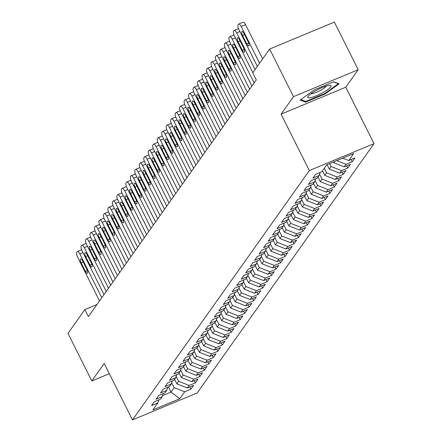 <?xml version="1.0" encoding="UTF-8"?>
<svg xmlns="http://www.w3.org/2000/svg" width="442" height="442" viewBox="0 0 442 442"><rect width="100%" height="100%" fill="white"/><g stroke="black" fill="none" stroke-linecap="round" stroke-linejoin="round"><path stroke-width="0.66" d="M358.191 69.709L293.488 96.654L281.073 114.158L345.777 87.207L358.191 69.709L334.351 22.1L269.648 49.045L252.752 72.869L256.283 79.919L88.4 316.605L84.864 309.555L67.969 333.373L91.809 380.982L109.334 373.683M345.777 87.207L374.031 143.633L197.182 392.955L132.478 419.9L309.328 170.579L374.031 143.633M168.485 386.965L171.037 392.065L179.772 398.734L184.706 391.783L190.911 389.198L193.602 385.407L187.391 387.993L189.187 385.463L195.392 382.877L198.082 379.087L191.872 381.673L193.668 379.148L199.872 376.562L202.563 372.772L196.358 375.357L198.149 372.827L204.359 370.241L207.044 366.451L200.839 369.037L202.629 366.512L208.839 363.926L211.53 360.131L205.32 362.716L207.11 360.191L213.32 357.606L216.011 353.815L209.801 356.401L211.596 353.871L217.801 351.285L220.492 347.495L214.282 350.081L216.077 347.556L222.282 344.97L224.972 341.18L218.762 343.766L220.558 341.235L226.768 338.649L229.453 334.859L223.249 337.445L225.039 334.92L231.249 332.334L233.934 328.539L227.729 331.124L229.52 328.599L235.73 326.014L238.42 322.224L232.21 324.809L234 322.279L240.21 319.693L242.901 315.903L236.691 318.489L238.487 315.964L244.691 313.378L247.382 309.588L241.172 312.174L242.967 309.643L249.172 307.057L251.863 303.267L245.653 305.853L247.448 303.328L253.658 300.742L256.343 296.952L250.139 299.538L251.929 297.007L258.139 294.422L260.824 290.632L254.62 293.217L256.41 290.687L262.62 288.107L265.31 284.311L259.1 286.897L260.89 284.372L267.101 281.786L269.791 277.996L263.581 280.582L265.377 278.051L271.581 275.465L274.272 271.675L268.062 274.261L269.858 271.736L276.062 269.15L278.753 265.36L272.548 267.946L274.338 265.415L280.548 262.83L283.234 259.04L277.029 261.625L278.819 259.1L285.029 256.515L287.72 252.719L281.51 255.305L283.3 252.78L289.51 250.194L292.201 246.404L285.991 248.99L287.786 246.459L293.991 243.873L296.681 240.083L290.471 242.669L292.267 240.144L298.472 237.558L301.162 233.768L294.952 236.354L296.748 233.824L302.958 231.238L305.643 227.448L299.438 230.033L301.229 227.508L307.439 224.923L310.124 221.127L303.919 223.713L305.709 221.188L311.919 218.602L314.61 214.812L308.4 217.398L310.19 214.867L316.4 212.282L319.091 208.491L312.881 211.077L314.676 208.552L320.881 205.966L323.572 202.176L317.362 204.762L319.157 202.232L325.362 199.646L328.052 195.856L321.842 198.441L323.638 195.917L329.848 193.331L332.533 189.541L326.329 192.126L328.119 189.596L334.329 187.01L337.014 183.22L330.809 185.806L332.599 183.275L338.81 180.695L341.5 176.899L335.29 179.485L337.08 176.96L343.29 174.375L345.981 170.584L339.771 173.17L341.567 170.64L347.771 168.054L350.462 164.264L344.252 166.849L346.047 164.325L352.252 161.739L354.943 157.949L348.738 160.534L342.688 158.153M179.772 398.734L152.844 409.949L157.772 402.999L158.86 399.877M348.738 160.534L353.666 153.584L326.732 164.8L321.804 171.75L315.599 174.336L312.908 178.126L319.113 175.54L317.323 178.065L311.113 180.651L308.428 184.441L314.632 181.855L312.842 184.386L306.632 186.972L303.947 190.762L310.151 188.176L308.361 190.701L302.151 193.287L299.461 197.082L305.671 194.497L303.875 197.022L297.67 199.607L294.98 203.397L301.19 200.812L299.394 203.342L293.19 205.928L290.499 209.718L296.709 207.132L294.913 209.657L288.709 212.243L286.018 216.033L292.223 213.447L290.433 215.978L284.223 218.563L281.537 222.354L287.742 219.768L285.952 222.293L279.742 224.879L277.051 228.669L283.261 226.083L281.471 228.613L275.261 231.199L272.57 234.989L278.78 232.404L276.985 234.934L270.78 237.514L268.09 241.31L274.3 238.724L272.504 241.249L266.299 243.835L263.609 247.625L269.819 245.039L268.023 247.57L261.813 250.155L259.128 253.946L265.333 251.36L263.543 253.885L257.332 256.471L254.647 260.261L260.852 257.675L259.062 260.205L252.852 262.791L250.161 266.581L256.371 263.996L254.581 266.52L248.371 269.106L245.68 272.902L251.89 270.316L250.095 272.841L243.89 275.427L241.199 279.217L247.41 276.631L245.614 279.162L239.409 281.747L236.719 285.538L242.929 282.952L241.133 285.477L234.923 288.062L232.238 291.853L238.442 289.267L236.652 291.797L230.442 294.383L227.757 298.173L233.962 295.587L232.172 298.112L225.961 300.698L223.271 304.494L229.481 301.908L227.691 304.433L221.481 307.019L218.79 310.809L225 308.223L223.204 310.754L217 313.339L214.309 317.129L220.519 314.544L218.724 317.069L212.519 319.654L209.828 323.445L216.033 320.859L214.243 323.389L208.033 325.975L205.348 329.765L211.552 327.179L209.762 329.704L203.552 332.29L200.861 336.08L207.071 333.5L205.281 336.025L199.071 338.611L196.381 342.401L202.591 339.815L200.795 342.346L194.59 344.926L191.9 348.721L198.11 346.136L196.314 348.661L190.11 351.246L187.419 355.036L193.629 352.451L191.834 354.981L185.623 357.567L182.938 361.357L189.143 358.771L187.353 361.296L181.143 363.882L178.458 367.672L184.662 365.086L182.872 367.617L176.662 370.203L173.971 373.993L180.181 371.407L178.391 373.932L172.181 376.518L169.49 380.313L175.701 377.728L173.905 380.253L167.7 382.838L165.01 386.628L171.22 384.043L169.424 386.573L163.22 389.159L160.529 392.949L166.739 390.363L164.943 392.888L158.733 395.474L156.048 399.264L162.253 396.678L160.463 399.209L154.252 401.795L151.567 405.585L157.772 402.999M333.384 162.026L333.727 162.711L334.555 161.54M346.047 164.325L336.699 160.645M344.252 166.849L333.727 162.711M329.588 163.606L331.036 166.501L329.246 169.026L327.058 164.662M341.567 170.64L331.036 166.501M339.771 173.17L329.246 169.026M319.113 175.54L320.201 172.419M324.273 168.264L326.555 172.822L324.765 175.347L322.483 170.794M337.08 176.96L326.555 172.822M335.29 179.485L324.765 175.347M314.632 181.855L315.721 178.734M319.588 174.176L322.074 179.137L320.284 181.668L318.002 177.109M332.599 183.275L322.074 179.137M330.809 185.806L320.284 181.668M310.151 188.176L311.24 185.054M315.107 180.496L317.594 185.458L315.798 187.983L313.522 183.43M328.119 189.596L317.594 185.458M326.329 192.126L315.798 187.983M305.671 194.497L306.754 191.369M310.627 186.811L313.113 191.773L311.317 194.303L309.035 189.745M323.638 195.917L313.113 191.773M321.842 198.441L311.317 194.303M301.19 200.812L302.273 197.69M306.146 193.132L308.627 198.093L306.836 200.618L304.555 196.066M319.157 202.232L308.627 198.093M317.362 204.762L306.836 200.618M296.709 207.132L297.792 204.005M301.665 199.447L304.146 204.414L302.356 206.939L300.074 202.386M314.676 208.552L304.146 204.414M312.881 211.077L302.356 206.939M292.223 213.447L293.311 210.326M297.179 205.768L299.665 210.729L297.875 213.259L295.593 208.701M310.19 214.867L299.665 210.729M308.4 217.398L297.875 213.259M287.742 219.768L288.83 216.646M292.698 212.088L295.184 217.05L293.389 219.575L291.112 215.022M305.709 221.188L295.184 217.05M303.919 223.713L293.389 219.575M283.261 226.083L284.35 222.961M288.217 218.403L290.703 223.365L288.908 225.895L286.626 221.337M301.229 227.508L290.703 223.365M299.438 230.033L288.908 225.895M278.78 232.404L279.863 229.282M283.736 224.724L286.223 229.685L284.427 232.21L282.145 227.658M296.748 233.824L286.223 229.685M294.952 236.354L284.427 232.21M274.3 238.724L275.383 235.597M279.256 231.039L281.736 236.006L279.946 238.531L277.664 233.978M292.267 240.144L281.736 236.006M290.471 242.669L279.946 238.531M269.819 245.039L270.902 241.918M274.769 237.36L277.256 242.321L275.465 244.851L273.184 240.293M287.786 246.459L277.256 242.321M285.991 248.99L275.465 244.851M265.333 251.36L266.421 248.238M270.289 243.68L272.775 248.642L270.985 251.167L268.703 246.614M283.3 252.78L272.775 248.642M281.51 255.305L270.985 251.167M260.852 257.675L261.94 254.553M265.808 249.995L268.294 254.957L266.498 257.487L264.222 252.929M278.819 259.1L268.294 254.957M277.029 261.625L266.498 257.487M256.371 263.996L257.454 260.874M261.327 256.316L263.813 261.277L262.018 263.802L259.736 259.25M274.338 265.415L263.813 261.277M272.548 267.946L262.018 263.802M251.89 270.316L252.973 267.189M256.846 262.631L259.332 267.592L257.537 270.123L255.255 265.57M269.858 271.736L259.332 267.592M268.062 274.261L257.537 270.123M247.41 276.631L248.492 273.51M252.365 268.951L254.846 273.913L253.056 276.443L250.774 271.885M265.377 278.051L254.846 273.913M263.581 280.582L253.056 276.443M242.929 282.952L244.012 279.83M247.879 275.267L250.365 280.234L248.575 282.758L246.293 278.206M260.89 284.372L250.365 280.234M259.1 286.897L248.575 282.758M238.442 289.267L239.531 286.145M243.398 281.587L245.885 286.549L244.095 289.079L241.813 284.521M256.41 290.687L245.885 286.549M254.62 293.217L244.095 289.079M233.962 295.587L235.05 292.466M238.918 287.908L241.404 292.869L239.608 295.394L237.332 290.842M251.929 297.007L241.404 292.869M250.139 299.538L239.608 295.394M229.481 301.908L230.564 298.781M234.437 294.223L236.923 299.184L235.127 301.715L232.846 297.157M247.448 303.328L236.923 299.184M245.653 305.853L235.127 301.715M225 308.223L226.083 305.102M229.956 300.543L232.437 305.505L230.647 308.03L228.365 303.477M242.967 309.643L232.437 305.505M241.172 312.174L230.647 308.03M220.519 314.544L221.602 311.417M225.475 306.858L227.956 311.825L226.166 314.35L223.884 309.798M238.487 315.964L227.956 311.825M236.691 318.489L226.166 314.35M216.033 320.859L217.121 317.737M220.989 313.179L223.475 318.141L221.685 320.671L219.403 316.113M234 322.279L223.475 318.141M232.21 324.809L221.685 320.671M211.552 327.179L212.641 324.058M216.508 319.5L218.994 324.461L217.204 326.986L214.922 322.433M229.52 328.599L218.994 324.461M227.729 331.124L217.204 326.986M207.071 333.5L208.16 330.373M212.027 325.815L214.514 330.776L212.718 333.307L210.436 328.749M225.039 334.92L214.514 330.776M223.249 337.445L212.718 333.307M202.591 339.815L203.674 336.693M207.547 332.135L210.033 337.097L208.237 339.622L205.955 335.069M220.558 341.235L210.033 337.097M218.762 343.766L208.237 339.622M198.11 346.136L199.193 343.009M203.066 338.45L205.547 343.417L203.756 345.942L201.475 341.39M216.077 347.556L205.547 343.417M214.282 350.081L203.756 345.942M193.629 352.451L194.712 349.329M198.585 344.771L201.066 349.733L199.276 352.263L196.994 347.705M211.596 353.871L201.066 349.733M209.801 356.401L199.276 352.263M189.143 358.771L190.231 355.65M194.099 351.092L196.585 356.053L194.795 358.578L192.513 354.025M207.11 360.191L196.585 356.053M205.32 362.716L194.795 358.578M184.662 365.086L185.75 361.965M189.618 357.407L192.104 362.368L190.309 364.899L188.032 360.341M202.629 366.512L192.104 362.368M200.839 369.037L190.309 364.899M180.181 371.407L181.264 368.285M185.137 363.727L187.623 368.689L185.828 371.214L183.546 366.661M198.149 372.827L187.623 368.689M196.358 375.357L185.828 371.214M175.701 377.728L176.783 374.601M180.656 370.042L183.143 375.004L181.347 377.534L179.065 372.982M193.668 379.148L183.143 375.004M191.872 381.673L181.347 377.534M171.22 384.043L172.303 380.921M176.176 376.363L178.656 381.324L176.866 383.855L174.584 379.297M189.187 385.463L178.656 381.324M187.391 387.993L176.866 383.855M166.739 390.363L167.822 387.242M171.689 382.684L174.176 387.645L171.037 392.065L162.645 395.562M184.706 391.783L174.176 387.645M162.253 396.678L163.341 393.557M293.488 96.654L269.648 49.045M132.478 419.9L104.224 363.479L91.809 380.982M281.073 114.158L309.328 170.579M96.98 304.51L84.864 309.555M305.544 102.119L325.03 94.002L339.097 83.847L333.677 81.809L314.19 89.925L300.124 100.08L305.544 102.119L305.068 101.174M190.911 389.198L189.806 386.988M195.392 382.877L194.287 380.667M199.872 376.562L198.767 374.352M204.359 370.241L203.248 368.031M208.839 363.926L207.734 361.716M213.32 357.606L212.215 355.396M217.801 351.285L216.696 349.075M222.282 344.97L221.177 342.76M226.768 338.649L225.658 336.439M231.249 332.334L230.138 330.124M235.73 326.014L234.625 323.804M240.21 319.693L239.105 317.483M244.691 313.378L243.586 311.168M249.172 307.057L248.067 304.847M253.658 300.742L252.548 298.532M258.139 294.422L257.029 292.212M262.62 288.107L261.515 285.891M267.101 281.786L265.996 279.576M271.581 275.465L270.476 273.255M276.062 269.15L274.957 266.94M280.548 262.83L279.438 260.62M285.029 256.515L283.924 254.305M289.51 250.194L288.405 247.984M293.991 243.873L292.886 241.663M298.472 237.558L297.367 235.348M302.958 231.238L301.847 229.028M307.439 224.923L306.328 222.713M311.919 218.602L310.814 216.392M316.4 212.282L315.295 210.072M320.881 205.966L319.776 203.756M325.362 199.646L324.257 197.436M329.848 193.331L328.738 191.121M334.329 187.01L333.218 184.8M338.81 180.695L337.705 178.48M343.29 174.375L342.185 172.165M347.771 168.054L346.666 165.844M352.252 161.739L351.147 159.529M324.782 93.516L325.03 94.002M99.533 300.908L77.604 257.122A4.017 1.343 -112.6 0 1 76.737 252.332L77.184 251.702A4.017 1.343 -112.6 0 1 77.405 251.52A4.017 1.343 -112.6 0 1 79.847 253.962L101.77 297.753M81.184 262.902A3.216 1.072 67.4 0 1 80.665 258.924A3.216 1.072 67.4 0 1 82.621 260.879L86.859 269.344A3.216 1.072 67.4 0 1 87.378 273.322A3.216 1.072 67.4 0 1 85.422 271.366L81.184 262.902L83.212 262.062M104.014 294.593L82.085 250.807A4.017 1.343 -112.6 0 1 81.218 246.017L81.665 245.382A4.017 1.343 -112.6 0 1 81.886 245.2A4.017 1.343 -112.6 0 1 84.328 247.647L106.251 291.433M85.665 256.587A3.216 1.072 67.4 0 1 85.146 252.603A3.216 1.072 67.4 0 1 87.102 254.564L91.339 263.029A3.216 1.072 67.4 0 1 91.859 267.007A3.216 1.072 67.4 0 1 89.908 265.045L85.665 256.587L87.693 255.741M108.494 288.272L86.566 244.487A4.017 1.343 -112.6 0 1 85.698 239.697L86.146 239.067A4.017 1.343 -112.6 0 1 86.367 238.879A4.017 1.343 -112.6 0 1 88.809 241.326L110.732 285.112M90.151 250.266A3.216 1.072 67.4 0 1 89.632 246.288A3.216 1.072 67.4 0 1 91.582 248.244L95.82 256.708A3.216 1.072 67.4 0 1 96.339 260.686A3.216 1.072 67.4 0 1 94.389 258.73L90.151 250.266L92.174 249.421M316.273 90.422A13.061 2.519 153.4 0 0 308.068 96.345A13.061 2.519 153.4 0 0 311.229 97.533A13.061 2.519 153.4 0 0 322.594 92.798A13.061 2.519 153.4 0 0 330.03 85.345A13.061 2.519 153.4 0 0 316.273 90.422M310.864 93.792A8.945 1.724 153.4 0 0 320.549 90.339A8.945 1.724 153.4 0 0 326.312 86.052M333.434 81.908L338.312 83.748L324.682 93.588L305.803 101.45L300.82 99.577M112.975 281.957L91.046 238.172A4.017 1.343 -112.6 0 1 90.179 233.382L90.627 232.746A4.017 1.343 -112.6 0 1 90.848 232.564A4.017 1.343 -112.6 0 1 93.29 235.011L115.218 278.797M94.632 243.945A3.216 1.072 67.4 0 1 94.113 239.967A3.216 1.072 67.4 0 1 96.063 241.929L100.301 250.387A3.216 1.072 67.4 0 1 100.82 254.371A3.216 1.072 67.4 0 1 98.87 252.41L94.632 243.945L96.654 243.106M117.456 275.637L95.533 231.851A4.017 1.343 -112.6 0 1 94.66 227.061L95.107 226.431A4.017 1.343 -112.6 0 1 95.328 226.243A4.017 1.343 -112.6 0 1 97.77 228.691L119.699 272.476M99.113 237.63A3.216 1.072 67.4 0 1 98.594 233.652A3.216 1.072 67.4 0 1 100.549 235.608L104.787 244.072A3.216 1.072 67.4 0 1 105.306 248.05A3.216 1.072 67.4 0 1 103.351 246.095L99.113 237.63L101.135 236.785M121.937 269.316L100.014 225.53A4.017 1.343 -112.6 0 1 99.141 220.74L99.594 220.11A4.017 1.343 -112.6 0 1 99.809 219.928A4.017 1.343 -112.6 0 1 102.251 222.376L124.18 266.161M103.594 231.31A3.216 1.072 67.4 0 1 103.074 227.332A3.216 1.072 67.4 0 1 105.03 229.287L109.268 237.752A3.216 1.072 67.4 0 1 109.787 241.73A3.216 1.072 67.4 0 1 107.831 239.774L103.594 231.31L105.621 230.47M126.423 263.001L104.494 219.215A4.017 1.343 -112.6 0 1 103.627 214.425L104.074 213.79A4.017 1.343 -112.6 0 1 104.295 213.608A4.017 1.343 -112.6 0 1 106.737 216.055L128.661 259.841M108.075 224.995A3.216 1.072 67.4 0 1 107.555 221.011A3.216 1.072 67.4 0 1 109.511 222.972L113.749 231.437A3.216 1.072 67.4 0 1 114.268 235.415A3.216 1.072 67.4 0 1 112.312 233.459L108.075 224.995L110.102 224.149M130.904 256.68L108.975 212.895A4.017 1.343 -112.6 0 1 108.108 208.105L108.555 207.475A4.017 1.343 -112.6 0 1 108.776 207.292A4.017 1.343 -112.6 0 1 111.218 209.735L133.141 253.52M112.555 218.674A3.216 1.072 67.4 0 1 112.041 214.696A3.216 1.072 67.4 0 1 113.992 216.652L118.229 225.116A3.216 1.072 67.4 0 1 118.749 229.094A3.216 1.072 67.4 0 1 116.799 227.138L112.555 218.674L114.583 217.834M135.385 250.365L113.456 206.58A4.017 1.343 -112.6 0 1 112.588 201.79L113.036 201.154A4.017 1.343 -112.6 0 1 113.257 200.972A4.017 1.343 -112.6 0 1 115.699 203.419L137.628 247.205M117.042 212.359A3.216 1.072 67.4 0 1 116.522 208.375A3.216 1.072 67.4 0 1 118.473 210.337L122.71 218.796A3.216 1.072 67.4 0 1 123.23 222.779A3.216 1.072 67.4 0 1 121.279 220.818L117.042 212.359L119.064 211.514M139.865 244.045L117.942 200.259A4.017 1.343 -112.6 0 1 117.069 195.469L117.517 194.839A4.017 1.343 -112.6 0 1 117.738 194.651A4.017 1.343 -112.6 0 1 120.18 197.099L142.109 240.884M121.522 206.038A3.216 1.072 67.4 0 1 121.003 202.06A3.216 1.072 67.4 0 1 122.953 204.016L127.191 212.48A3.216 1.072 67.4 0 1 127.71 216.458A3.216 1.072 67.4 0 1 125.76 214.503L121.522 206.038L123.545 205.193M144.346 237.724L122.423 193.939A4.017 1.343 -112.6 0 1 121.55 189.148L121.998 188.519A4.017 1.343 -112.6 0 1 122.219 188.336A4.017 1.343 -112.6 0 1 124.661 190.784L146.589 234.569M126.003 199.718A3.216 1.072 67.4 0 1 125.484 195.74A3.216 1.072 67.4 0 1 127.44 197.696L131.677 206.16A3.216 1.072 67.4 0 1 132.197 210.138A3.216 1.072 67.4 0 1 130.241 208.182L126.003 199.718L128.025 198.878M148.827 231.409L126.904 187.623A4.017 1.343 -112.6 0 1 126.031 182.833L126.484 182.198A4.017 1.343 -112.6 0 1 126.705 182.016A4.017 1.343 -112.6 0 1 129.141 184.463L151.07 228.249M130.484 193.403A3.216 1.072 67.4 0 1 129.965 189.425A3.216 1.072 67.4 0 1 131.92 191.38L136.158 199.845A3.216 1.072 67.4 0 1 136.677 203.823A3.216 1.072 67.4 0 1 134.722 201.867L130.484 193.403L132.512 192.557M153.313 225.088L131.385 181.303A4.017 1.343 -112.6 0 1 130.517 176.513L130.965 175.883A4.017 1.343 -112.6 0 1 131.186 175.701A4.017 1.343 -112.6 0 1 133.628 178.143L155.551 221.934M134.965 187.082A3.216 1.072 67.4 0 1 134.445 183.104A3.216 1.072 67.4 0 1 136.401 185.06L140.639 193.524A3.216 1.072 67.4 0 1 141.158 197.502A3.216 1.072 67.4 0 1 139.202 195.546L134.965 187.082L136.992 186.242M157.794 218.773L135.865 174.988A4.017 1.343 -112.6 0 1 134.998 170.198L135.445 169.562A4.017 1.343 -112.6 0 1 135.666 169.38A4.017 1.343 -112.6 0 1 138.108 171.827L160.032 215.613M139.451 180.767A3.216 1.072 67.4 0 1 138.932 176.783A3.216 1.072 67.4 0 1 140.882 178.745L145.12 187.204A3.216 1.072 67.4 0 1 145.639 191.187A3.216 1.072 67.4 0 1 143.689 189.226L139.451 180.767L141.473 179.922M162.275 212.453L140.346 168.667A4.017 1.343 -112.6 0 1 139.479 163.877L139.926 163.247A4.017 1.343 -112.6 0 1 140.147 163.059A4.017 1.343 -112.6 0 1 142.589 165.507L164.518 209.293M143.932 174.446A3.216 1.072 67.4 0 1 143.412 170.468A3.216 1.072 67.4 0 1 145.363 172.424L149.6 180.888A3.216 1.072 67.4 0 1 150.12 184.867A3.216 1.072 67.4 0 1 148.169 182.911L143.932 174.446L145.954 173.601M166.756 206.138L144.832 162.347A4.017 1.343 -112.6 0 1 143.959 157.556L144.407 156.927A4.017 1.343 -112.6 0 1 144.628 156.744A4.017 1.343 -112.6 0 1 147.07 159.192L168.999 202.977M148.413 168.126A3.216 1.072 67.4 0 1 147.893 164.148A3.216 1.072 67.4 0 1 149.844 166.104L154.087 174.568A3.216 1.072 67.4 0 1 154.606 178.551A3.216 1.072 67.4 0 1 152.65 176.59L148.413 168.126L150.435 167.286M171.236 199.817L149.313 156.032A4.017 1.343 -112.6 0 1 148.44 151.241L148.888 150.612A4.017 1.343 -112.6 0 1 149.109 150.424A4.017 1.343 -112.6 0 1 151.551 152.871L173.479 196.657M152.893 161.811A3.216 1.072 67.4 0 1 152.374 157.833A3.216 1.072 67.4 0 1 154.33 159.789L158.567 168.253A3.216 1.072 67.4 0 1 159.087 172.231A3.216 1.072 67.4 0 1 157.131 170.275L152.893 161.811L154.915 160.965M175.723 193.497L153.794 149.711A4.017 1.343 -112.6 0 1 152.926 144.921L153.374 144.291A4.017 1.343 -112.6 0 1 153.595 144.109A4.017 1.343 -112.6 0 1 156.032 146.551L177.96 190.342M157.374 155.49A3.216 1.072 67.4 0 1 156.855 151.512A3.216 1.072 67.4 0 1 158.811 153.468L163.048 161.932A3.216 1.072 67.4 0 1 163.568 165.91A3.216 1.072 67.4 0 1 161.612 163.954L157.374 155.49L159.402 154.65M180.203 187.181L158.275 143.396A4.017 1.343 -112.6 0 1 157.407 138.606L157.855 137.97A4.017 1.343 -112.6 0 1 158.076 137.788A4.017 1.343 -112.6 0 1 160.518 140.236L182.441 184.021M161.855 149.175A3.216 1.072 67.4 0 1 161.336 145.191A3.216 1.072 67.4 0 1 163.291 147.153L167.529 155.617A3.216 1.072 67.4 0 1 168.048 159.595A3.216 1.072 67.4 0 1 166.093 157.634L161.855 149.175L163.883 148.33M184.684 180.861L162.755 137.075A4.017 1.343 -112.6 0 1 161.888 132.285L162.336 131.655A4.017 1.343 -112.6 0 1 162.557 131.467A4.017 1.343 -112.6 0 1 164.999 133.915L186.922 177.701M166.341 142.854A3.216 1.072 67.4 0 1 165.822 138.876A3.216 1.072 67.4 0 1 167.772 140.832L172.01 149.297A3.216 1.072 67.4 0 1 172.529 153.275A3.216 1.072 67.4 0 1 170.579 151.319L166.341 142.854L168.363 142.009M189.165 174.546L167.236 130.76A4.017 1.343 -112.6 0 1 166.369 125.97L166.816 125.335A4.017 1.343 -112.6 0 1 167.037 125.152A4.017 1.343 -112.6 0 1 169.479 127.6L191.408 171.385M170.822 136.534A3.216 1.072 67.4 0 1 170.303 132.556A3.216 1.072 67.4 0 1 172.253 134.517L176.491 142.976A3.216 1.072 67.4 0 1 177.01 146.959A3.216 1.072 67.4 0 1 175.06 144.998L170.822 136.534L172.844 135.694M193.646 168.225L171.723 124.44A4.017 1.343 -112.6 0 1 170.85 119.649L171.297 119.02A4.017 1.343 -112.6 0 1 171.518 118.832A4.017 1.343 -112.6 0 1 173.96 121.279L195.889 165.065M175.303 130.219A3.216 1.072 67.4 0 1 174.783 126.241A3.216 1.072 67.4 0 1 176.739 128.197L180.977 136.661A3.216 1.072 67.4 0 1 181.496 140.639A3.216 1.072 67.4 0 1 179.54 138.683L175.303 130.219L177.325 129.373M198.127 161.905L176.203 118.119A4.017 1.343 -112.6 0 1 175.33 113.329L175.783 112.699A4.017 1.343 -112.6 0 1 175.999 112.517A4.017 1.343 -112.6 0 1 178.441 114.964L200.37 158.75M179.783 123.898A3.216 1.072 67.4 0 1 179.264 119.92A3.216 1.072 67.4 0 1 181.22 121.876L185.458 130.34A3.216 1.072 67.4 0 1 185.977 134.318A3.216 1.072 67.4 0 1 184.021 132.362L179.783 123.898L181.811 123.058M202.613 155.59L180.684 111.804A4.017 1.343 -112.6 0 1 179.817 107.014L180.264 106.378A4.017 1.343 -112.6 0 1 180.485 106.196A4.017 1.343 -112.6 0 1 182.927 108.644L204.85 152.429M184.264 117.583A3.216 1.072 67.4 0 1 183.745 113.6A3.216 1.072 67.4 0 1 185.701 115.561L189.938 124.025A3.216 1.072 67.4 0 1 190.458 128.003A3.216 1.072 67.4 0 1 188.502 126.047L184.264 117.583L186.292 116.738M207.094 149.269L185.165 105.483A4.017 1.343 -112.6 0 1 184.297 100.693L184.745 100.063A4.017 1.343 -112.6 0 1 184.966 99.881A4.017 1.343 -112.6 0 1 187.408 102.323L209.331 146.109M188.745 111.262A3.216 1.072 67.4 0 1 188.226 107.284A3.216 1.072 67.4 0 1 190.182 109.24L194.419 117.705A3.216 1.072 67.4 0 1 194.939 121.683A3.216 1.072 67.4 0 1 192.988 119.727L188.745 111.262L190.773 110.423M211.574 142.954L189.646 99.168A4.017 1.343 -112.6 0 1 188.778 94.378L189.226 93.743A4.017 1.343 -112.6 0 1 189.447 93.56A4.017 1.343 -112.6 0 1 191.889 96.008L213.812 139.794M193.231 104.947A3.216 1.072 67.4 0 1 192.712 100.964A3.216 1.072 67.4 0 1 194.662 102.925L198.9 111.384A3.216 1.072 67.4 0 1 199.419 115.368A3.216 1.072 67.4 0 1 197.469 113.406L193.231 104.947L195.253 104.102M216.055 136.633L194.126 92.848A4.017 1.343 -112.6 0 1 193.259 88.057L193.707 87.428A4.017 1.343 -112.6 0 1 193.928 87.24A4.017 1.343 -112.6 0 1 196.37 89.687L218.298 133.473M197.712 98.627A3.216 1.072 67.4 0 1 197.193 94.649A3.216 1.072 67.4 0 1 199.143 96.605L203.381 105.069A3.216 1.072 67.4 0 1 203.9 109.047A3.216 1.072 67.4 0 1 201.95 107.091L197.712 98.627L199.734 97.781M220.536 130.313L198.613 86.527A4.017 1.343 -112.6 0 1 197.74 81.737L198.187 81.107A4.017 1.343 -112.6 0 1 198.408 80.925A4.017 1.343 -112.6 0 1 200.85 83.372L222.779 127.158M202.193 92.306A3.216 1.072 67.4 0 1 201.674 88.328A3.216 1.072 67.4 0 1 203.629 90.284L207.867 98.748A3.216 1.072 67.4 0 1 208.386 102.726A3.216 1.072 67.4 0 1 206.431 100.77L202.193 92.306L204.215 91.466M225.017 123.998L203.093 80.212A4.017 1.343 -112.6 0 1 202.221 75.422L202.674 74.786A4.017 1.343 -112.6 0 1 202.889 74.604A4.017 1.343 -112.6 0 1 205.331 77.052L227.26 120.837M206.674 85.991A3.216 1.072 67.4 0 1 206.154 82.013A3.216 1.072 67.4 0 1 208.11 83.969L212.348 92.433A3.216 1.072 67.4 0 1 212.867 96.411A3.216 1.072 67.4 0 1 210.911 94.455L206.674 85.991L208.701 85.146M229.503 117.677L207.574 73.891A4.017 1.343 -112.6 0 1 206.707 69.101L207.154 68.471A4.017 1.343 -112.6 0 1 207.375 68.289A4.017 1.343 -112.6 0 1 209.817 70.731L231.741 114.522M211.154 79.67A3.216 1.072 67.4 0 1 210.635 75.692A3.216 1.072 67.4 0 1 212.591 77.648L216.829 86.113A3.216 1.072 67.4 0 1 217.348 90.091A3.216 1.072 67.4 0 1 215.392 88.135L211.154 79.67L213.182 78.831M233.984 111.362L212.055 67.576A4.017 1.343 -112.6 0 1 211.188 62.786L211.635 62.151A4.017 1.343 -112.6 0 1 211.856 61.968A4.017 1.343 -112.6 0 1 214.298 64.416L236.221 108.202M215.635 73.355A3.216 1.072 67.4 0 1 215.121 69.372A3.216 1.072 67.4 0 1 217.072 71.333L221.309 79.792A3.216 1.072 67.4 0 1 221.829 83.776A3.216 1.072 67.4 0 1 219.878 81.814L215.635 73.355L217.663 72.51M238.465 105.041L216.536 61.256A4.017 1.343 -112.6 0 1 215.668 56.465L216.116 55.836A4.017 1.343 -112.6 0 1 216.337 55.648A4.017 1.343 -112.6 0 1 218.779 58.095L240.708 101.881M220.122 67.035A3.216 1.072 67.4 0 1 219.602 63.057A3.216 1.072 67.4 0 1 221.553 65.013L225.79 73.477A3.216 1.072 67.4 0 1 226.31 77.455A3.216 1.072 67.4 0 1 224.359 75.499L220.122 67.035L222.144 66.189M242.945 98.726L221.022 54.935A4.017 1.343 -112.6 0 1 220.149 50.145L220.597 49.515A4.017 1.343 -112.6 0 1 220.818 49.333A4.017 1.343 -112.6 0 1 223.26 51.78L245.188 95.566M224.602 60.714A3.216 1.072 67.4 0 1 224.083 56.736A3.216 1.072 67.4 0 1 226.033 58.692L230.276 67.156A3.216 1.072 67.4 0 1 230.79 71.134A3.216 1.072 67.4 0 1 228.84 69.179L224.602 60.714L226.624 59.874M247.426 92.406L225.503 48.62A4.017 1.343 -112.6 0 1 224.63 43.83L225.077 43.2A4.017 1.343 -112.6 0 1 225.298 43.012A4.017 1.343 -112.6 0 1 227.74 45.46L249.669 89.245M229.083 54.399A3.216 1.072 67.4 0 1 228.564 50.421A3.216 1.072 67.4 0 1 230.52 52.377L234.757 60.841A3.216 1.072 67.4 0 1 235.277 64.819A3.216 1.072 67.4 0 1 233.321 62.863L229.083 54.399L231.105 53.554M251.907 86.085L229.984 42.299A4.017 1.343 -112.6 0 1 229.111 37.509L229.564 36.879A4.017 1.343 -112.6 0 1 229.785 36.697A4.017 1.343 -112.6 0 1 232.221 39.139L254.15 82.93M233.564 48.079A3.216 1.072 67.4 0 1 233.044 44.101A3.216 1.072 67.4 0 1 235 46.056L239.238 54.521A3.216 1.072 67.4 0 1 239.757 58.499A3.216 1.072 67.4 0 1 237.802 56.543L233.564 48.079L235.592 47.239M252.857 72.715L234.464 35.984A4.017 1.343 -112.6 0 1 233.597 31.194L234.045 30.559A4.017 1.343 -112.6 0 1 234.266 30.376A4.017 1.343 -112.6 0 1 236.708 32.824L255.1 69.554M238.045 41.763A3.216 1.072 67.4 0 1 237.525 37.78A3.216 1.072 67.4 0 1 239.481 39.741L243.719 48.206A3.216 1.072 67.4 0 1 244.238 52.184A3.216 1.072 67.4 0 1 242.282 50.222L238.045 41.763L240.072 40.918M257.343 66.399L238.945 29.664A4.017 1.343 -112.6 0 1 238.078 24.874L238.525 24.244A4.017 1.343 -112.6 0 1 238.746 24.056A4.017 1.343 -112.6 0 1 241.188 26.503L259.581 63.239M262.681 58.874L245.559 24.686L241.188 26.503M242.531 35.443A3.216 1.072 67.4 0 1 242.012 31.465A3.216 1.072 67.4 0 1 243.962 33.421L248.2 41.885A3.216 1.072 67.4 0 1 248.719 45.863A3.216 1.072 67.4 0 1 246.769 43.907L242.531 35.443L244.553 34.598M242.896 22.42A4.017 1.343 67.4 0 1 243.117 22.238A4.017 1.343 67.4 0 1 245.559 24.686M83.008 252.647L79.847 253.962M85.422 271.366L87.361 270.559M87.488 246.327L84.328 247.647M89.908 265.045L91.848 264.239M91.969 240.012L88.809 241.326M94.389 258.73L96.328 257.924M96.455 233.691L93.29 235.011M98.87 252.41L100.809 251.603M100.936 227.376L97.77 228.691M103.351 246.095L105.29 245.282M105.417 221.055L102.251 222.376M107.831 239.774L109.771 238.967M109.898 214.74L106.737 216.055M112.312 233.459L114.251 232.647M114.379 208.42L111.218 209.735M116.799 227.138L118.738 226.332M118.859 202.099L115.699 203.419M121.279 220.818L123.219 220.011M123.346 195.784L120.18 197.099M125.76 214.503L127.699 213.696M127.826 189.463L124.661 190.784M130.241 208.182L132.18 207.375M132.307 183.148L129.141 184.463M134.722 201.867L136.661 201.055M136.788 176.828L133.628 178.143M139.202 195.546L141.147 194.74M141.269 170.507L138.108 171.827M143.689 189.226L145.628 188.419M145.75 164.192L142.589 165.507M148.169 182.911L150.109 182.104M150.236 157.871L147.07 159.192M152.65 176.59L154.59 175.783M154.717 151.556L151.551 152.871M157.131 170.275L159.07 169.463M159.197 145.236L156.032 146.551M161.612 163.954L163.551 163.148M163.678 138.915L160.518 140.236M166.093 157.634L168.037 156.827M168.159 132.6L164.999 133.915M170.579 151.319L172.518 150.512M172.645 126.279L169.479 127.6M175.06 144.998L176.999 144.191M177.126 119.964L173.96 121.279M179.54 138.683L181.48 137.871M181.607 113.644L178.441 114.964M184.021 132.362L185.96 131.556M186.088 107.329L182.927 108.644M188.502 126.047L190.441 125.235M190.568 101.008L187.408 102.323M192.988 119.727L194.928 118.92M195.049 94.687L191.889 96.008M197.469 113.406L199.408 112.6M199.535 88.372L196.37 89.687M201.95 107.091L203.889 106.284M204.016 82.052L200.85 83.372M206.431 100.77L208.37 99.964M208.497 75.737L205.331 77.052M210.911 94.455L212.851 93.643M212.978 69.416L209.817 70.731M215.392 88.135L217.331 87.328M217.458 63.096L214.298 64.416M219.878 81.814L221.818 81.008M221.939 56.78L218.779 58.095M224.359 75.499L226.298 74.692M226.426 50.46L223.26 51.78M228.84 69.179L230.779 68.372M230.906 44.145L227.74 45.46M233.321 62.863L235.26 62.051M235.387 37.824L232.221 39.139M237.802 56.543L239.741 55.736M239.868 31.504L236.708 32.824M242.282 50.222L244.227 49.416M246.769 43.907L248.708 43.101M81.626 249.758L77.405 251.52M86.107 243.443L81.886 245.2M90.588 237.122L86.367 238.879M95.069 230.807L90.848 232.564M99.549 224.486L95.328 226.243M104.03 218.171L99.809 219.928M108.517 211.851L104.295 213.608M112.997 205.53L108.776 207.292M117.478 199.215L113.257 200.972M121.959 192.894L117.738 194.651M126.44 186.579L122.219 188.336M130.926 180.259L126.705 182.016M135.407 173.938L131.186 175.701M139.887 167.623L135.666 169.38M144.368 161.302L140.147 163.059M148.849 154.987L144.628 156.744M153.33 148.667L149.109 150.424M157.816 142.346L153.595 144.109M162.297 136.031L158.076 137.788M166.778 129.71L162.557 131.467M171.258 123.395L167.037 125.152M175.739 117.075L171.518 118.832M180.22 110.76L175.999 112.517M184.706 104.439L180.485 106.196M189.187 98.118L184.966 99.881M193.668 91.803L189.447 93.56M198.149 85.483L193.928 87.24M202.629 79.168L198.408 80.925M207.11 72.847L202.889 74.604M211.596 66.527L207.375 68.289M216.077 60.211L211.856 61.968M220.558 53.891L216.337 55.648M225.039 47.576L220.818 49.333M229.52 41.255L225.298 43.012M234.006 34.935L229.785 36.697M238.487 28.619L234.266 30.376M243.117 22.238L238.746 24.056"/></g></svg>

